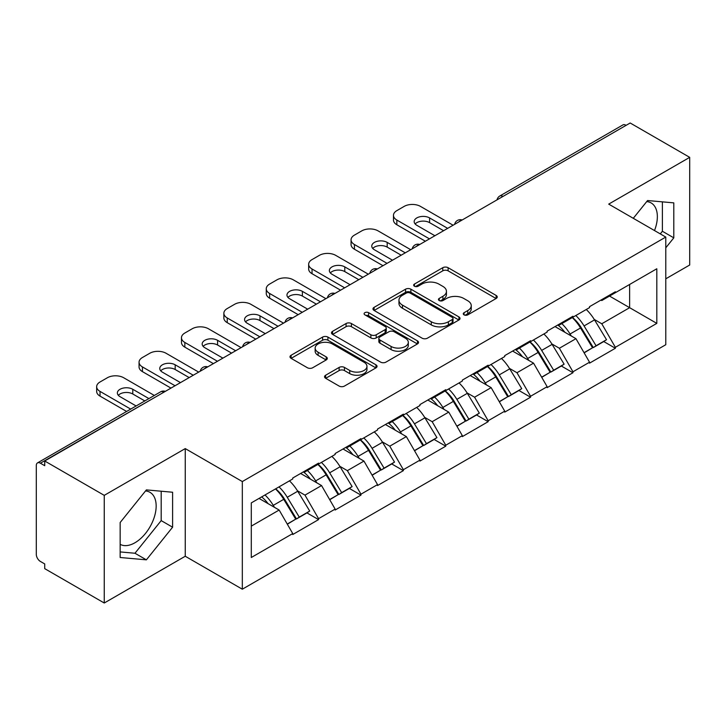 <?xml version="1.0" encoding="UTF-8"?>
<svg xmlns="http://www.w3.org/2000/svg" width="726" height="726" viewBox="0 0 726 726"><rect width="100%" height="100%" fill="white"/><g stroke="black" fill="none" stroke-linecap="round" stroke-linejoin="round"><path stroke-width="1.09" d="M464.05 314.866A2.641 1.525 0 0 0 467.78 314.866L496.13 298.504A3.775 2.178 0 0 0 497.237 296.961A3.775 2.178 0 0 0 496.13 295.428L448.105 267.703A3.775 2.178 0 0 0 442.769 267.703L414.428 284.066A2.641 1.525 0 0 0 413.657 285.146A2.641 1.525 0 0 0 414.428 286.216A2.641 1.525 0 0 0 418.158 286.216L421.833 284.102A12.07 6.97 0 0 1 438.903 284.102L442.905 286.416A12.07 6.97 0 0 1 446.445 291.344A12.07 6.97 0 0 1 442.905 296.272L439.239 298.386A2.641 1.525 0 0 0 438.468 299.466A2.641 1.525 0 0 0 439.239 300.546A2.641 1.525 0 0 0 442.969 300.546L446.644 298.431A12.07 6.97 0 0 1 463.714 298.431L467.716 300.736A12.07 6.97 0 0 1 471.256 305.664A12.07 6.97 0 0 1 467.716 310.592L464.05 312.715A2.641 1.525 0 0 0 463.279 313.795A2.641 1.525 0 0 0 464.05 314.866L464.05 312.715M120.153 544.337A29.984 17.306 120 0 0 134.963 542.749A29.984 17.306 120 0 0 154.547 516.331A29.984 17.306 120 0 0 149.955 492.31A29.984 17.306 120 0 0 145.527 490.948M646.721 201.592A29.984 17.306 -60 0 1 651.149 202.944A29.984 17.306 -60 0 1 654.507 230.559M325.656 375.215A3.775 2.178 0 0 0 324.549 376.749A3.775 2.178 0 0 0 325.656 378.291L339.124 386.069A3.775 2.178 0 0 0 344.46 386.069L375.941 367.891A3.775 2.178 0 0 0 377.048 366.358A3.775 2.178 0 0 0 375.941 364.815L327.925 337.091A3.775 2.178 0 0 0 322.589 337.091L291.108 355.268A3.775 2.178 0 0 0 290.001 356.802A3.775 2.178 0 0 0 291.108 358.345L307.379 367.737A3.775 2.178 0 0 0 312.715 367.737L326.183 359.96A3.775 2.178 0 0 0 327.29 358.417A3.775 2.178 0 0 0 326.183 356.883L318.115 352.219A10.091 5.826 0 0 1 315.157 348.099A10.091 5.826 0 0 1 321.391 342.717A10.091 5.826 0 0 1 332.39 343.979L364.007 362.238A10.091 5.826 0 0 1 366.957 366.358A10.091 5.826 0 0 1 360.731 371.739A10.091 5.826 0 0 1 349.732 370.478L344.46 367.429A3.775 2.178 0 0 0 339.124 367.429L325.656 375.215L325.656 378.291M185.248 448.595L104.254 495.359L44.722 460.992L630.177 122.993L689.7 157.351L608.706 204.115L665.778 237.066L242.321 481.556L185.248 448.595L185.248 556.252L242.321 589.203L242.321 481.556M422.096 338.171A3.775 2.178 0 0 0 427.433 338.171L458.914 319.994A3.775 2.178 0 0 0 460.021 318.451A3.775 2.178 0 0 0 458.914 316.908L410.889 289.184A3.775 2.178 0 0 0 405.553 289.184L374.071 307.361A3.775 2.178 0 0 0 372.973 308.904A3.775 2.178 0 0 0 374.071 310.438L422.096 338.171M365.922 315.438A2.641 1.525 0 0 1 368.608 315.81L368.608 312.679L417.432 340.866A3.775 2.178 0 0 1 418.53 342.4A3.775 2.178 0 0 1 417.432 343.942L385.951 362.12A3.775 2.178 0 0 1 380.615 362.12L332.59 334.396L332.59 331.31A3.775 2.178 0 0 0 331.483 332.853A3.775 2.178 0 0 0 332.59 334.396M332.59 331.31L346.066 323.533A3.775 2.178 0 0 1 351.402 323.533L370.877 334.777A3.775 2.178 0 0 0 376.213 334.777L385.143 329.622A3.775 2.178 0 0 0 386.25 328.079A3.775 2.178 0 0 0 385.143 326.537L364.869 314.83A2.641 1.525 0 0 1 364.098 313.75A2.641 1.525 0 0 1 365.732 312.343A2.641 1.525 0 0 1 368.608 312.679M242.321 589.203L665.778 344.723L665.778 237.066M275.671 488.825A25.755 14.865 -120 0 1 284.483 499.125L296.489 518.945L306.953 512.901L318.56 519.607L318.56 518.663L304.974 495.123L297.442 490.776M318.56 519.607L292.741 534.518L292.741 533.574L251.296 557.504L251.296 502.891L292.741 478.96L292.741 478.026L318.56 463.115L318.56 464.059L335.14 454.485L335.14 453.541L360.958 438.631L360.958 439.575L377.538 430.001L377.538 429.066L403.366 414.156L403.366 415.1L419.946 405.525L419.946 404.582L445.764 389.68L445.764 390.615L462.344 381.041L462.344 380.106L488.162 365.196L488.162 366.14L504.742 356.566L504.742 355.622L530.561 340.721L530.561 341.656L547.141 332.091L547.141 331.147L572.959 316.237L572.959 317.18L589.539 307.606L589.539 306.662L615.367 291.761L615.367 292.696L656.812 268.765L656.812 323.379L615.367 347.309L601.772 323.769L594.249 319.422M572.469 317.462A25.755 14.865 -120 0 1 581.29 327.771L593.287 347.591L603.751 341.547L615.367 348.253L615.367 347.309M615.367 348.253L589.539 363.154L589.539 362.22L572.959 371.785L559.374 348.253L551.842 343.906M530.071 341.946A25.755 14.865 -120 0 1 538.883 352.246L550.889 372.066L561.352 366.031L572.959 372.728L572.959 371.785M572.959 372.728L547.141 387.639L547.141 386.695L530.561 396.269L516.976 372.728L509.443 368.381M487.672 366.421A25.755 14.865 -120 0 1 496.484 376.73L508.49 396.55L518.954 390.506L530.561 397.213L530.561 396.269M530.561 397.213L504.742 412.114L504.742 411.179L488.162 420.744L474.577 397.213L467.045 392.866M445.274 390.906A25.755 14.865 -120 0 1 454.086 401.206L466.092 421.026L476.555 414.982L488.162 421.688L488.162 420.744M488.162 421.688L462.344 436.598L462.344 435.654L445.764 445.229L432.17 421.688L424.646 417.341M402.866 415.381A25.755 14.865 -120 0 1 411.687 425.69L423.685 445.51L434.148 439.466L445.764 446.172L445.764 445.229M445.764 446.172L419.946 461.074L419.946 460.13L403.366 469.704L389.771 446.172L382.239 441.825M360.468 439.865A25.755 14.865 -120 0 1 369.289 450.165L381.286 469.985L391.75 463.941L403.366 470.648L403.366 469.704M403.366 470.648L377.538 485.558L377.538 484.614L360.958 494.188L347.373 470.648L339.841 466.301M318.07 464.341A25.755 14.865 -120 0 1 326.881 474.65L338.888 494.47L349.351 488.426L360.958 495.132L360.958 494.188M360.958 495.132L335.14 510.033L335.14 509.089L318.56 518.663M304.158 471.428L304.974 471.9L318.56 464.059M304.974 495.123L321.554 485.558L300.618 473.47M335.14 509.089L321.554 485.558M346.556 446.953L347.373 447.425L360.958 439.575M347.373 470.648L363.953 461.074L343.026 448.995M377.538 484.614L363.953 461.074M388.954 422.468L389.771 422.94L403.366 415.1M389.771 446.172L406.351 436.598L385.424 424.51M419.946 460.13L406.351 436.598M431.353 397.993L432.17 398.465L445.764 390.615M432.17 421.688L448.75 412.114L427.823 400.035M462.344 435.654L448.75 412.114M473.76 373.518L474.577 373.981L488.162 366.14M474.577 397.213L491.148 387.639L470.221 375.551M504.742 411.179L491.148 387.639M516.159 349.034L516.976 349.505L530.561 341.656M516.976 372.728L533.556 363.154L512.62 351.075M547.141 386.695L533.556 363.154M558.557 324.558L559.374 325.021L572.959 317.18M559.374 348.253L575.954 338.679L555.027 326.591M589.539 362.22L575.954 338.679M626.102 125.344L502.973 196.428M501.239 197.427A5.763 3.331 120 0 1 502.701 196.274A5.763 3.331 60 0 0 499.824 195.984L622.944 124.899A5.763 3.331 60 0 1 625.83 125.19M600.956 300.074L601.772 300.546L615.367 292.696M601.772 323.769L629.633 307.688L629.633 284.465L656.812 268.765M609.522 296.072L656.812 323.379M665.778 278.811L689.7 265.008L689.7 157.351M104.254 495.359L104.254 603.007L44.722 568.649L44.722 563.939L40.375 561.425A5.763 3.331 -120 0 1 36.3 554.365L36.3 465.548A5.763 3.331 -120 0 1 37.498 462.907A5.763 3.331 -120 0 1 40.375 463.197L44.722 465.702L44.722 460.992M104.254 603.007L185.248 556.252M251.296 526.123L279.147 510.033L259.037 498.426M292.741 533.574L279.147 510.033M580.691 328.234L582.034 329.005M538.293 352.709L539.636 353.489M495.894 377.193L497.237 377.965M453.487 401.669L454.839 402.449M411.088 426.153L412.432 426.924M368.69 450.628L370.033 451.409M326.292 475.113L327.635 475.884M283.884 499.588L285.236 500.368M665.778 247.82L673.801 237.847L673.801 202.872L647.574 200.53L633.281 218.308M172.606 492.237L146.38 489.896L120.153 522.52L120.153 557.495L146.38 559.837L172.606 527.203L172.606 492.237M465.103 315.247L467.716 313.732A12.07 6.97 0 0 0 471.256 308.804L471.256 305.664M446.445 291.344L446.445 294.484A12.07 6.97 0 0 1 442.905 299.411L440.292 300.918M496.076 298.531L448.105 270.834A3.775 2.178 0 0 0 442.769 270.834L415.481 286.598M458.859 320.021L410.889 292.324A3.775 2.178 0 0 0 405.553 292.324L374.126 310.474M452.244 319.531A2.641 1.525 0 0 0 453.015 318.451A2.641 1.525 0 0 0 452.244 317.371L410.09 293.041A2.641 1.525 0 0 0 406.36 293.041L402.485 295.273A12.07 6.97 0 0 0 398.955 300.201A12.07 6.97 0 0 0 402.485 305.129L431.298 321.763A12.07 6.97 0 0 0 448.378 321.763L452.244 319.531L452.244 322.671A2.641 1.525 0 0 0 453.015 321.591L453.015 318.451M398.955 300.201L398.955 303.341A12.07 6.97 0 0 0 402.485 308.269L402.485 305.129M452.244 322.671L448.378 324.903A12.07 6.97 0 0 1 431.298 324.903L402.485 308.269M332.644 334.423L346.066 326.673L346.066 323.533M386.25 328.079L386.25 331.219A3.775 2.178 0 0 1 385.143 332.753L376.213 337.917A3.775 2.178 0 0 1 370.877 337.917L351.402 326.673A3.775 2.178 0 0 0 346.066 326.673M368.608 315.81L417.377 343.97M391.087 346.447A10.091 5.826 0 0 0 402.086 347.709A10.091 5.826 0 0 0 408.311 342.327A10.091 5.826 0 0 0 405.353 338.207L394.218 331.773A3.775 2.178 0 0 0 388.882 331.773L379.943 336.937A3.775 2.178 0 0 0 378.836 338.479A3.775 2.178 0 0 0 379.943 340.013L391.087 346.447L391.087 349.587A10.091 5.826 0 0 0 402.086 350.849A10.091 5.826 0 0 0 408.311 345.467L408.311 342.327M378.836 338.479L378.836 341.61A3.775 2.178 0 0 0 379.943 343.153L379.943 340.013M391.087 349.587L379.943 343.153M366.957 366.358L366.957 369.489A10.091 5.826 0 0 1 360.731 374.879A10.091 5.826 0 0 1 349.732 373.609L344.46 370.569A3.775 2.178 0 0 0 339.124 370.569L325.702 378.319M315.157 348.099L315.157 351.239A10.091 5.826 0 0 0 318.115 355.359L318.115 352.219M326.137 359.987L318.115 355.359M375.896 367.928L327.925 340.231A3.775 2.178 0 0 0 322.589 340.231L291.153 358.372M660.27 233.89L662.384 231.258L662.384 201.855M662.384 231.258L673.801 237.847M120.153 551.923L134.963 553.248L161.19 520.615L161.19 491.212M161.19 520.615L172.606 527.203M134.963 553.248L146.38 559.837M453.097 225.223L420.481 206.393A11.534 6.661 0 0 0 404.173 206.393L396.841 210.631A11.534 6.661 0 0 0 393.465 215.341A11.534 6.661 0 0 0 396.841 220.042L396.841 224.751L425.372 241.232M396.841 224.751A11.534 6.661 180 0 1 393.465 220.042L393.465 215.341M415.145 223.971A9.03 5.218 180 0 1 429.592 222.637L443.586 230.714M396.841 220.042L429.456 238.872M434.892 235.741L416.815 225.305A9.03 5.218 180 0 1 414.174 221.611A9.03 5.218 180 0 1 419.746 216.793A9.03 5.218 180 0 1 429.592 217.927L447.661 228.363M586.263 309.494A31.517 18.195 60 0 1 594.53 319.885L584.067 325.929A31.517 18.195 -120 0 0 575.8 315.538M584.067 325.929L596.064 345.748L606.528 339.704L594.53 319.885M593.287 347.591L596.064 345.748M603.751 341.547L606.528 339.704M557.786 325.003A25.755 14.865 60 0 1 564.882 332.29M561.806 323.624A31.517 18.195 60 0 1 570.064 334.005L571.253 335.966M584.149 352.863L592.534 347.781L580.528 327.97A31.517 18.195 -120 0 0 572.269 317.58M592.534 347.781L584.04 352.691M410.698 249.699L378.083 230.877A11.534 6.661 0 0 0 361.775 230.877L354.442 235.106A11.534 6.661 0 0 0 351.057 239.816A11.534 6.661 0 0 0 354.442 244.526L354.442 249.236L382.974 265.707M354.442 249.236A11.534 6.661 180 0 1 351.057 244.526L351.057 239.816M372.747 248.446A9.03 5.218 180 0 1 387.194 247.112L401.188 255.198M354.442 244.526L387.058 263.356M392.494 260.217L374.416 249.78A9.03 5.218 180 0 1 371.766 246.096A9.03 5.218 180 0 1 377.348 241.277A9.03 5.218 180 0 1 387.194 242.402L405.262 252.839M543.865 333.978A31.517 18.195 60 0 1 552.123 344.369L541.66 350.404A31.517 18.195 -120 0 0 533.401 340.022M541.66 350.404L553.666 370.224L564.129 364.18L552.123 344.369M550.889 372.066L553.666 370.224M561.352 366.031L564.129 364.18M515.378 349.478A25.755 14.865 60 0 1 522.484 356.765M519.408 348.099A31.517 18.195 60 0 1 527.666 358.49L528.846 360.441M541.741 377.348L550.136 372.266L538.129 352.446A31.517 18.195 -120 0 0 529.871 342.055M550.136 372.266L541.641 377.166M368.3 274.183L335.684 255.352A11.534 6.661 0 0 0 319.376 255.352L312.035 259.59A11.534 6.661 0 0 0 308.659 264.3A11.534 6.661 0 0 0 312.035 269.001L312.035 273.711L340.576 290.191M312.035 273.711A11.534 6.661 180 0 1 308.659 269.001L308.659 264.3M330.339 272.931A9.03 5.218 180 0 1 344.786 271.597L358.789 279.673M312.035 269.001L344.65 287.832M350.086 284.692L332.018 274.265A9.03 5.218 180 0 1 329.368 270.571A9.03 5.218 180 0 1 334.949 265.752A9.03 5.218 180 0 1 344.786 266.887L362.864 277.323M501.466 358.453A31.517 18.195 60 0 1 509.725 368.844L499.261 374.888A31.517 18.195 -120 0 0 491.003 364.497M499.261 374.888L511.267 394.699L521.731 388.664L509.725 368.844M508.49 396.55L511.267 394.699M518.954 390.506L521.731 388.664M472.98 373.963A25.755 14.865 60 0 1 480.086 381.25M477.009 372.583A31.517 18.195 60 0 1 485.267 382.965L486.447 384.925M499.343 401.823L507.728 396.741L495.731 376.921A31.517 18.195 -120 0 0 487.473 366.539M507.728 396.741L499.243 401.641M325.901 298.658L293.286 279.828A11.534 6.661 0 0 0 276.978 279.828L269.636 284.066A11.534 6.661 0 0 0 266.26 288.776A11.534 6.661 0 0 0 269.636 293.485L269.636 298.195L298.177 314.667M269.636 298.195A11.534 6.661 180 0 1 266.26 293.485L266.26 288.776M287.941 297.406A9.03 5.218 180 0 1 302.388 296.072L316.382 304.158M269.636 293.485L302.252 312.316M307.688 309.176L289.61 298.74A9.03 5.218 180 0 1 286.97 295.055A9.03 5.218 180 0 1 292.542 290.237A9.03 5.218 180 0 1 302.388 291.362L320.465 301.798M459.068 382.938A31.517 18.195 60 0 1 467.326 393.32L456.863 399.364A31.517 18.195 -120 0 0 448.604 388.982M456.863 399.364L468.869 419.183L479.332 413.139L467.326 393.32M466.092 421.026L468.869 419.183M476.555 414.982L479.332 413.139M430.582 398.438A25.755 14.865 60 0 1 437.687 405.725M434.602 397.058A31.517 18.195 60 0 1 442.869 407.449L444.049 409.4M456.944 426.307L465.33 421.225L453.333 401.405A31.517 18.195 -120 0 0 445.065 391.015M465.33 421.225L456.835 426.126M283.503 323.143L250.887 304.312A11.534 6.661 0 0 0 234.58 304.312L227.238 308.55A11.534 6.661 0 0 0 223.862 313.26A11.534 6.661 0 0 0 227.238 317.961L227.238 322.671L255.779 339.151M227.238 322.671A11.534 6.661 180 0 1 223.862 317.961L223.862 313.26M245.542 321.89A9.03 5.218 180 0 1 259.99 320.556L273.983 328.633M227.238 317.961L259.854 336.791M265.289 333.651L247.212 323.224A9.03 5.218 180 0 1 244.571 319.531A9.03 5.218 180 0 1 250.143 314.712A9.03 5.218 180 0 1 259.99 315.846L278.067 326.283M416.67 407.413A31.517 18.195 60 0 1 424.928 417.804L414.464 423.848A31.517 18.195 -120 0 0 406.206 413.457M414.464 423.848L426.461 443.659L436.925 437.624L424.928 417.804M423.685 445.51L426.461 443.659M434.148 439.466L436.925 437.624M388.183 422.922A25.755 14.865 60 0 1 395.289 430.209M392.203 421.543A31.517 18.195 60 0 1 400.462 431.925L401.65 433.885M414.546 450.782L422.931 445.7L410.925 425.881A31.517 18.195 -120 0 0 402.667 415.499M422.931 445.7L414.437 450.601M241.096 347.618L208.48 328.787A11.534 6.661 0 0 0 192.172 328.787L184.84 333.025A11.534 6.661 0 0 0 181.464 337.735A11.534 6.661 0 0 0 184.84 342.445L184.84 347.155L213.371 363.626M184.84 347.155A11.534 6.661 180 0 1 181.464 342.445L181.464 337.735M203.144 346.366A9.03 5.218 180 0 1 217.591 345.031L231.585 353.117M184.84 342.445L217.455 361.276M222.891 358.136L204.814 347.7A9.03 5.218 180 0 1 202.173 344.015A9.03 5.218 180 0 1 207.745 339.196A9.03 5.218 180 0 1 217.591 340.322L235.66 350.758M374.262 431.897A31.517 18.195 60 0 1 382.529 442.279L372.066 448.323A31.517 18.195 -120 0 0 363.799 437.941M372.066 448.323L384.063 468.143L394.527 462.099L382.529 442.279M381.286 469.985L384.063 468.143M391.75 463.941L394.527 462.099M345.785 447.397A25.755 14.865 60 0 1 352.881 454.685M349.805 446.018A31.517 18.195 60 0 1 358.063 456.409L359.252 458.36M372.148 475.267L380.533 470.185L368.527 450.365A31.517 18.195 -120 0 0 360.268 439.974M380.533 470.185L372.039 475.085M198.697 372.102L166.082 353.272A11.534 6.661 0 0 0 149.774 353.272L142.441 357.51A11.534 6.661 0 0 0 139.056 362.22A11.534 6.661 0 0 0 142.441 366.92L142.441 371.63L170.973 388.111M142.441 371.63A11.534 6.661 180 0 1 139.056 366.92L139.056 362.22M160.736 370.85A9.03 5.218 180 0 1 175.184 369.516L189.187 377.593M142.441 366.92L175.048 385.751M180.484 382.611L162.415 372.184A9.03 5.218 180 0 1 159.765 368.49A9.03 5.218 180 0 1 165.346 363.672A9.03 5.218 180 0 1 175.184 364.806L193.261 375.242M331.864 456.373A31.517 18.195 60 0 1 340.122 466.764L329.658 472.808A31.517 18.195 -120 0 0 321.4 462.417M329.658 472.808L341.665 492.618L352.128 486.583L340.122 466.764M338.888 494.47L341.665 492.618M349.351 488.426L352.128 486.583M303.377 471.882A25.755 14.865 60 0 1 310.483 479.169M307.407 470.502A31.517 18.195 60 0 1 315.665 480.884L316.845 482.835M329.74 499.742L338.135 494.66L326.128 474.84A31.517 18.195 -120 0 0 317.87 464.459M338.135 494.66L329.64 499.561M154.339 395.452L123.683 377.747A11.534 6.661 0 0 0 107.375 377.747L100.034 381.985A11.534 6.661 0 0 0 96.658 386.695A11.534 6.661 0 0 0 100.034 391.405L100.034 396.115L126.614 411.451M100.034 396.115A11.534 6.661 180 0 1 96.658 391.405L96.658 386.695M118.338 395.325A9.03 5.218 180 0 1 132.785 393.991L144.828 400.943M100.034 391.405L130.689 409.101M136.125 405.961L120.017 396.659A9.03 5.218 180 0 1 117.367 392.975A9.03 5.218 180 0 1 122.948 388.156A9.03 5.218 180 0 1 132.785 389.281L148.903 398.583M289.465 480.857A31.517 18.195 60 0 1 297.724 491.239L287.26 497.283A31.517 18.195 -120 0 0 279.002 486.892M287.26 497.283L299.266 517.103L309.73 511.059L297.724 491.239M296.489 518.945L299.266 517.103M306.953 512.901L309.73 511.059M261.669 496.902A25.755 14.865 60 0 1 268.085 503.644M264.999 494.978A31.517 18.195 60 0 1 273.266 505.369L274.446 507.32M287.342 524.226L295.727 519.144L283.73 499.325A31.517 18.195 -120 0 0 275.472 488.934M295.727 519.144L287.242 524.045M163.777 392.267L40.375 463.197M164.965 391.577A5.763 3.331 -60 0 0 163.504 392.104A5.763 3.331 -120 0 0 160.618 391.822L37.498 462.907M458.841 221.911A5.763 3.331 120 0 1 460.302 220.749A5.763 3.331 -60 0 1 461.763 220.223M416.443 246.386A5.763 3.331 120 0 1 417.904 245.234A5.763 3.331 -60 0 1 419.365 244.698M374.035 270.871A5.763 3.331 120 0 1 375.505 269.709A5.763 3.331 -60 0 1 376.966 269.183M331.637 295.346A5.763 3.331 120 0 1 333.098 294.193A5.763 3.331 -60 0 1 334.568 293.658M289.238 319.83A5.763 3.331 120 0 1 290.699 318.669A5.763 3.331 -60 0 1 292.17 318.142M246.84 344.305A5.763 3.331 120 0 1 248.301 343.153A5.763 3.331 -60 0 1 249.762 342.618M204.442 368.79A5.763 3.331 120 0 1 205.903 367.628A5.763 3.331 -60 0 1 207.364 367.093M467.716 313.732L467.716 310.592M439.239 300.546L439.239 298.386M442.905 299.411L442.905 296.272M414.428 286.216L414.428 284.066M442.769 270.834L442.769 267.703M448.105 270.834L448.105 267.703M496.13 298.504L496.13 295.428M374.071 310.438L374.071 307.361M405.553 292.324L405.553 289.184M410.889 292.324L410.889 289.184M458.914 319.994L458.914 316.908M431.298 324.903L431.298 321.763M448.378 324.903L448.378 321.763M351.402 326.673L351.402 323.533M370.877 337.917L370.877 334.777M376.213 337.917L376.213 334.777M385.143 332.753L385.143 329.622M417.432 343.942L417.432 340.866M339.124 370.569L339.124 367.429M344.46 370.569L344.46 367.429M349.732 373.609L349.732 370.478M326.183 359.96L326.183 356.883M291.108 358.345L291.108 355.268M322.589 340.231L322.589 337.091M327.925 340.231L327.925 337.091M375.941 367.891L375.941 364.815M580.528 327.97L570.064 334.005M429.592 222.637L429.592 217.927M538.129 352.446L527.666 358.49M387.194 247.112L387.194 242.402M495.731 376.921L485.267 382.965M344.786 271.597L344.786 266.887M453.333 401.405L442.869 407.449M302.388 296.072L302.388 291.362M410.925 425.881L400.462 431.925M259.99 320.556L259.99 315.846M368.527 450.365L358.063 456.409M217.591 345.031L217.591 340.322M326.128 474.84L315.665 480.884M175.184 369.516L175.184 364.806M283.73 499.325L273.266 505.369M132.785 393.991L132.785 389.281M499.824 195.984A5.763 5.763 0 0 0 497.047 199.85M462.153 219.996A5.763 5.763 0 0 0 454.648 224.325M419.755 244.48A5.763 5.763 0 0 0 412.25 248.809M377.348 268.956A5.763 5.763 0 0 0 369.852 273.285M334.949 293.44A5.763 5.763 0 0 0 327.444 297.769M292.551 317.915A5.763 5.763 0 0 0 285.046 322.244M250.152 342.4A5.763 5.763 0 0 0 242.647 346.729M207.754 366.875A5.763 5.763 0 0 0 200.249 371.204M165.346 391.35A5.763 5.763 0 0 0 160.618 391.822"/></g></svg>
